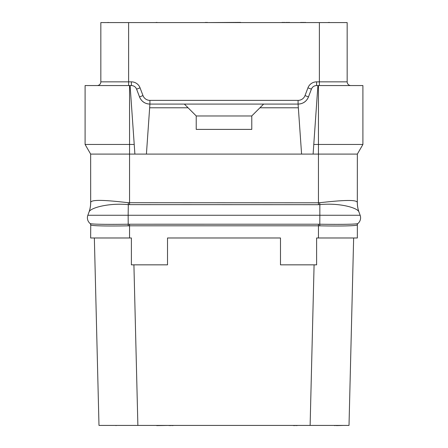 <?xml version="1.0" encoding="UTF-8"?>
<svg xmlns="http://www.w3.org/2000/svg" width="448" height="448" viewBox="0 0 448 448"><rect width="100%" height="100%" fill="white"/><g stroke="black" fill="none" stroke-linecap="round" stroke-linejoin="round"><path stroke-width="0.67" d="M129.545 237.983L129.545 225.814L128.218 225.831C108.858 226.184 91.638 226.016 90.742 224.913L90.647 237.983L131.393 237.983L131.393 264.841L167.513 264.841L167.513 237.983L280.487 237.983L280.487 264.841L316.607 264.841L316.607 237.983L357.353 237.983L357.353 224.834A1.854 1.854 0 0 1 357.997 223.423L357.924 223.49C357.252 224.375 339.595 224.504 319.844 224.224L318.455 224.213L318.455 225.814L319.782 225.831C339.108 226.184 356.367 226.016 357.258 224.913A1.854 1.842 50.2 0 1 357.924 223.49A7.409 7.409 0 0 0 360.147 215.264L358.96 212.01C357.896 207.794 339.242 202.63 319.844 204.63L319.844 215.264L360.147 215.264M314.087 264.841L310.122 425.415L98.986 425.415L94.354 237.983L98.986 425.415M349.014 425.415L353.646 237.983L349.014 425.415L310.122 425.415M133.913 264.841L137.878 425.415M98.941 225.82L98.364 225.798M351.574 225.714L349.462 225.803M90.647 224.834A1.854 1.854 130.5 0 0 90.003 223.429A1.854 1.854 130.5 0 0 90.003 223.423L90.076 223.49C90.748 224.375 108.371 224.504 128.156 224.224L318.455 224.213M319.67 202.726L318.455 202.787L318.455 154.084L357.353 154.084L357.319 202.546C356.983 199.114 339.864 200.497 319.67 202.726L319.844 204.63L318.455 204.691L128.156 204.635C108.718 202.72 90.037 207.922 89.034 212.016L87.853 215.264A7.409 7.409 0 0 0 90.076 223.49L90.003 223.429M357.353 202.72A27.782 27.782 0 0 0 359.027 212.184L359.027 212.184A27.776 27.776 -100 0 1 357.353 202.686M318.455 204.691L318.455 202.787L128.33 202.72C108.108 200.396 91.011 198.996 90.681 202.535L90.647 154.084L129.545 154.084L129.545 144.458L134.221 144.458L130.099 85.557L131.393 85.557L131.393 81.85A9.262 9.262 0 0 1 140.056 87.836L142.985 95.586A7.409 7.409 0 0 0 149.918 100.374L298.082 100.374A7.409 7.409 0 0 0 305.015 95.586L307.944 87.836A9.262 9.262 0 0 1 316.607 81.85L319.385 81.85L319.385 22.585L347.166 22.585L347.166 81.85A3.702 3.702 0 0 0 350.868 85.557A3.702 3.702 0 0 1 347.166 81.85L319.385 81.85L319.385 85.557M148.098 103.93A11.11 11.11 0 0 0 149.918 104.076L146.418 154.084L129.545 154.084L129.545 204.691M146.418 154.084L313.107 154.084L313.779 144.458L318.455 144.458L318.455 85.557L362.908 85.557L362.908 144.458L318.455 144.458L318.455 154.084L313.107 154.084M357.319 202.546A27.602 27.289 -47.2 0 0 358.96 212.01M90.681 202.535A27.686 27.418 -139.1 0 1 89.034 212.016L89.04 212.01M90.647 202.686A27.782 27.782 0 0 1 88.973 212.19L89.152 211.686C89.382 211.232 90.686 206.92 90.647 202.72A27.776 27.776 100 0 0 90.647 202.686M357.353 154.084L362.908 144.458M313.779 144.458L317.901 85.557L318.455 85.557M131.393 85.557C133.885 85.658 135.615 86.856 136.595 89.146L139.524 96.897C141.473 101.478 144.939 103.874 149.918 104.076L298.082 104.076C303.061 103.874 306.527 101.478 308.476 96.897L311.405 89.146L307.944 87.836M317.901 85.557L316.607 85.557C314.115 85.658 312.385 86.856 311.405 89.146M298.082 100.374L298.082 104.076A11.11 11.11 0 0 0 299.902 103.93A11.11 11.11 0 0 1 298.082 104.076L301.582 154.084M263.637 104.076L251.782 115.931L251.782 129.388L196.218 129.388L196.218 115.931L188.07 107.783L149.66 107.783M259.93 107.783L298.34 107.783M300.289 103.858A11.11 11.11 0 0 0 301.543 103.527A11.11 11.11 0 0 1 300.289 103.858M301.588 103.51A11.11 11.11 0 0 0 303.038 102.911A11.11 11.11 0 0 1 301.588 103.51M303.117 102.872A11.11 11.11 0 0 0 305.57 101.175A11.11 11.11 0 0 1 303.117 102.872M305.637 101.114A11.11 11.11 0 0 0 306.712 99.971A11.11 11.11 0 0 1 305.637 101.114M306.74 99.932A11.11 11.11 0 0 0 307.49 98.879A11.11 11.11 0 0 1 306.74 99.932M308.476 96.897A11.11 11.11 0 0 1 307.698 98.543A11.11 11.11 0 0 0 308.476 96.897L305.015 95.586M142.985 95.586L139.524 96.897A11.11 11.11 0 0 0 140.302 98.543M140.51 98.879A11.11 11.11 0 0 0 141.26 99.932M141.288 99.971A11.11 11.11 0 0 0 142.363 101.114M142.43 101.175A11.11 11.11 0 0 0 144.883 102.872M144.962 102.911A11.11 11.11 0 0 0 146.412 103.51M146.457 103.527A11.11 11.11 0 0 0 147.711 103.858M184.363 104.076L188.07 107.783M251.782 115.982L196.218 115.982M134.893 154.084L134.221 144.458M129.545 85.557L129.545 144.458L85.092 144.458L85.092 85.557L130.099 85.557M90.647 154.084L85.092 144.458M311.797 88.323A5.555 5.555 0 0 1 312.278 87.629A5.555 5.555 0 0 0 311.797 88.323M314.877 85.831A5.555 5.555 0 0 1 315.694 85.63A5.555 5.555 0 0 0 314.877 85.831M97.132 85.557A3.702 3.702 0 0 0 100.834 81.85A3.702 3.702 0 0 1 97.132 85.557A3.702 3.702 0 0 0 100.834 81.85L100.834 22.585L319.385 22.585M132.306 85.63A5.555 5.555 0 0 1 133.123 85.831M135.722 87.629A5.555 5.555 0 0 1 136.203 88.323M242.519 425.415L205.481 425.415M155.473 425.415L156.705 425.415M169.053 425.415L156.705 425.6M170.29 425.415L169.053 425.6M293.451 425.415L280.795 425.415M294.381 425.415L293.451 425.6M331.419 425.415L334.51 425.415M336.358 425.415L334.51 425.6M343.767 425.415L336.358 425.6M115.959 425.415L105.465 425.415M116.581 425.415L115.959 425.6M172.144 425.415L170.29 425.6M173.992 425.415L172.144 425.6M296.229 425.415L294.381 425.6M298.082 425.415L296.229 425.6M305.491 22.585L309.198 22.585M304.013 22.585L305.491 22.4M302.775 22.585L304.013 22.4M301.543 22.585L302.775 22.4M300.798 22.585L301.543 22.4M300.306 22.585L300.798 22.4M240.671 22.585L242.519 22.585M207.329 22.585L240.671 22.4M158.435 22.585L156.957 22.585M155.473 22.585L156.957 22.4M289.565 22.585L290.304 22.585M288.826 22.585L289.565 22.4M287.834 22.585L288.826 22.4M286.849 22.585L287.834 22.4M284.872 22.585L286.849 22.4M283.886 22.585L284.872 22.4M282.895 22.585L283.886 22.4M282.156 22.585L282.895 22.4M281.663 22.585L282.156 22.4M331.419 22.585L341.606 22.585M108.181 22.585L116.581 22.585M107.688 22.585L108.181 22.4M206.097 22.585L207.329 22.4M204.613 22.585L206.097 22.4M330.742 22.585L329.263 22.585M327.779 22.585L329.263 22.4M129.545 224.213L129.545 225.814L318.455 225.814L318.455 237.983M319.782 225.831L319.844 215.264L128.156 215.264L128.218 225.831M90.742 224.913A1.854 1.842 129.8 0 0 90.076 223.49M357.353 224.834A1.854 1.854 0 0 1 357.997 223.423M87.853 215.264L128.156 215.264L128.33 202.72M149.918 104.076L149.918 100.374M316.607 85.557L316.607 81.85M100.834 81.85L131.393 81.85M128.615 85.557L128.615 22.585M136.595 89.146L140.056 87.836"/></g></svg>
